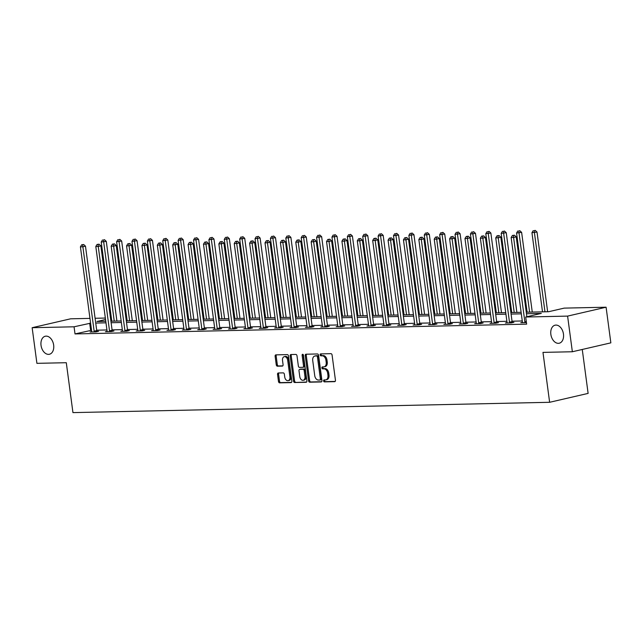 <?xml version="1.0" encoding="UTF-8"?>
<svg xmlns="http://www.w3.org/2000/svg" width="643" height="643" viewBox="0 0 643 643"><rect width="100%" height="100%" fill="white"/><g stroke="black" fill="none" stroke-linecap="round" stroke-linejoin="round"><path stroke-width="0.96" d="M323.574 380.913A0.997 0.667 -103 0 0 324.377 381.878L334.665 381.661A1.423 0.956 -103 0 0 334.794 381.645A1.423 0.956 -103 0 0 335.445 380.238L332.085 355.049A1.423 0.956 -103 0 0 330.928 353.666L320.648 353.891A0.997 0.667 -103 0 0 320.905 355.852L322.239 355.82A4.541 3.062 -103 0 1 325.929 360.233L326.21 362.33A4.541 3.062 -103 0 1 324.136 366.823A4.541 3.062 -103 0 1 323.71 366.88L322.384 366.904A0.997 0.667 -103 0 0 322.641 368.865L323.976 368.841A4.541 3.062 -103 0 1 327.665 373.245L327.946 375.351A4.541 3.062 -103 0 1 325.872 379.836A4.541 3.062 -103 0 1 325.446 379.892L324.12 379.925A0.997 0.667 -103 0 0 323.574 380.913M324.763 379.909A0.997 0.667 -103 0 0 325.422 381.637L335.156 381.428M321.291 353.875A0.997 0.667 -103 0 0 321.95 355.611L323.276 355.579L322.239 355.82M323.027 366.896A0.997 0.667 -103 0 0 323.686 368.624L325.012 368.6L323.976 368.841M53.658 345.106A9.251 6.237 -103 0 0 45.267 336.233A9.251 6.237 -103 0 0 41.039 345.379A9.251 6.237 -103 0 0 49.431 354.261A9.251 6.237 -103 0 0 53.658 345.106M563.469 334.071A9.251 6.237 -103 0 0 555.078 325.189A9.251 6.237 -103 0 0 550.85 334.344A9.251 6.237 -103 0 0 559.241 343.225A9.251 6.237 -103 0 0 563.469 334.071M278.323 372.98A1.423 0.956 -103 0 0 278.186 372.996A1.423 0.956 -103 0 0 277.543 374.403L278.483 381.468A1.423 0.956 -103 0 0 279.641 382.85L291.062 382.601A1.423 0.956 -103 0 0 291.191 382.585A1.423 0.956 -103 0 0 291.842 381.178L288.482 355.989A1.423 0.956 -103 0 0 287.325 354.614L275.903 354.864A1.423 0.956 -103 0 0 275.767 354.88A1.423 0.956 -103 0 0 275.124 356.278L276.257 364.814A1.423 0.956 -103 0 0 277.414 366.197L282.301 366.092A1.423 0.956 -103 0 0 282.438 366.076A1.423 0.956 -103 0 0 283.081 364.669L282.518 360.434A3.794 2.564 -103 0 1 284.254 356.68A3.794 2.564 -103 0 1 287.694 360.321L289.913 376.911A3.794 2.564 -103 0 1 288.177 380.664A3.794 2.564 -103 0 1 284.728 377.023L284.367 374.258A1.423 0.956 -103 0 0 283.209 372.876L278.323 372.98M526.255 312.209L548.575 311.726L564.184 308.118L606.092 307.209L610.85 342.856L572.358 351.753L542.973 352.388L549.628 402.293L72.948 412.613L66.293 362.708L36.908 363.343L32.15 327.705L70.642 318.807L89.956 318.389M572.358 351.753L567.6 316.107L525.693 317.015L541.293 313.406L526.464 313.728M91.547 330.293L75.014 333.926L526.641 324.144L525.693 317.015M75.014 333.926L74.058 326.797L32.15 327.705M308.584 380.817A1.423 0.956 -103 0 0 309.741 382.199L321.162 381.95A1.423 0.956 -103 0 0 321.291 381.934A1.423 0.956 -103 0 0 321.942 380.527L318.582 355.338A1.423 0.956 -103 0 0 317.425 353.963L306.004 354.213A1.423 0.956 -103 0 0 305.875 354.229A1.423 0.956 -103 0 0 305.224 355.627L308.584 380.817L309.629 380.576A1.423 0.956 -103 0 0 310.778 381.958L321.653 381.725M306.108 382.28L294.687 382.521A1.423 0.956 -103 0 1 293.538 381.146L290.17 355.957A1.423 0.956 -103 0 1 290.821 354.55A1.423 0.956 -103 0 1 290.957 354.534L295.844 354.43A1.423 0.956 -103 0 1 296.994 355.804L298.36 366.02A1.423 0.956 -103 0 0 299.517 367.402L302.757 367.33A1.423 0.956 -103 0 0 302.893 367.314A1.423 0.956 -103 0 0 303.536 365.915L302.122 355.274A0.997 0.667 -103 0 1 303.472 355.249L306.888 380.857A1.423 0.956 -103 0 1 306.245 382.264A1.423 0.956 -103 0 1 306.108 382.28L306.365 382.215M549.628 402.293L588.12 393.395L582.261 349.462M522.277 320.97L512.029 321.195M506.893 321.307L496.645 321.524M491.509 321.637L481.261 321.862M476.125 321.974L465.878 322.191M460.742 322.304L450.494 322.529M445.358 322.633L435.118 322.858M429.974 322.971L419.734 323.188M414.59 323.3L404.351 323.525M399.207 323.638L388.967 323.855M383.823 323.968L373.583 324.193M368.447 324.305L358.199 324.522M353.063 324.635L342.815 324.86M337.679 324.964L327.432 325.189M322.296 325.302L312.048 325.519M306.912 325.631L296.664 325.856M291.528 325.969L281.28 326.186M276.144 326.298L265.905 326.523M260.761 326.636L250.521 326.853M245.377 326.966L235.137 327.191M229.993 327.303L219.753 327.52M214.609 327.633L204.37 327.858M199.234 327.962L188.986 328.187M183.85 328.3L173.602 328.517M168.466 328.629L158.218 328.854M153.082 328.967L142.834 329.184M137.698 329.296L127.451 329.521M122.315 329.634L112.067 329.851M106.931 329.963L96.691 330.189M522.413 322.312L520.774 322.69L526.432 322.569M507.03 322.649L505.39 323.027L511.306 322.899L513.91 322.296L512.31 322.328M491.646 322.979L490.006 323.357L495.922 323.228L498.526 322.633L496.926 322.665M476.262 323.316L474.622 323.694L480.538 323.566L483.142 322.963L481.543 322.995M460.878 323.646L459.239 324.024L465.154 323.895L467.758 323.292L466.159 323.333M445.503 323.976L443.855 324.361L449.779 324.233L452.375 323.63L450.783 323.662M430.119 324.313L428.471 324.691L434.395 324.562L436.991 323.959L435.399 324M414.735 324.643L413.095 325.02L419.011 324.9L421.607 324.297L420.016 324.329M399.351 324.98L397.712 325.358L403.627 325.229L406.223 324.627L404.632 324.659M383.967 325.31L382.328 325.688L388.243 325.559L390.84 324.964L389.248 324.996M368.584 325.647L366.944 326.025L372.86 325.897L375.464 325.294L373.864 325.326M353.2 325.977L351.56 326.355L357.476 326.226L360.08 325.623L358.481 325.663M337.816 326.306L336.176 326.692L342.092 326.564L344.696 325.961L343.097 325.993M322.432 326.644L320.793 327.022L326.708 326.893L329.312 326.29L327.713 326.331M307.049 326.974L305.409 327.359L311.325 327.231L313.929 326.628L312.329 326.66M291.665 327.311L290.025 327.689L295.941 327.56L298.545 326.957L296.945 326.998M276.281 327.641L274.641 328.018L280.557 327.89L283.161 327.295L281.562 327.327M260.905 327.978L259.258 328.356L265.181 328.227L267.777 327.625L266.186 327.657M245.522 328.308L243.882 328.686L249.797 328.557L252.394 327.962L250.802 327.994M230.138 328.645L228.498 329.023L234.414 328.894L237.01 328.292L235.418 328.324M214.754 328.975L213.114 329.353L219.03 329.224L221.626 328.621L220.035 328.661M199.37 329.304L197.731 329.69L203.646 329.562L206.25 328.959L204.651 328.991M183.986 329.642L182.347 330.02L188.262 329.891L190.867 329.288L189.267 329.329M168.603 329.972L166.963 330.349L172.879 330.229L175.483 329.626L173.883 329.658M153.219 330.309L151.579 330.687L157.495 330.558L160.099 329.955L158.499 329.988M137.835 330.639L136.195 331.016L142.111 330.888L144.715 330.293L143.116 330.325M122.451 330.976L120.812 331.354L126.727 331.225L129.331 330.623L127.732 330.655M107.068 331.306L105.428 331.684L111.343 331.555L113.948 330.952L112.348 330.992M91.692 331.635L90.044 332.021L95.968 331.892L98.564 331.29L96.972 331.322M606.092 307.209L567.6 316.107M95.1 318.277L105.339 318.052M110.483 317.939L111.343 317.923M105.54 319.523L96.948 321.508L105.773 321.315M110.917 321.203L121.157 320.978M126.301 320.873L136.541 320.648M141.685 320.536L151.925 320.318M157.069 320.206L167.309 319.981M172.445 319.868L182.692 319.651M187.828 319.539L198.076 319.314M203.212 319.201L213.46 318.984M218.596 318.872L228.844 318.647M233.98 318.542L244.227 318.317M249.363 318.205L259.611 317.98M264.747 317.875L274.995 317.65M280.131 317.538L290.371 317.32M295.515 317.208L305.755 316.983M310.899 316.87L321.138 316.653M326.282 316.541L336.522 316.316M341.666 316.203L351.906 315.986M357.042 315.874L367.29 315.649M372.426 315.544L382.673 315.319M387.809 315.207L398.057 314.99M403.193 314.877L413.441 314.652M418.577 314.54L428.825 314.323M433.961 314.21L444.209 313.985M449.344 313.872L459.584 313.655M464.728 313.543L474.968 313.318M480.112 313.205L490.352 312.988M495.496 312.876L505.736 312.651M510.88 312.546L521.119 312.321M111.384 318.172L110.54 318.365M90.599 323.172L74.058 326.797M521.32 313.84L511.081 314.065M505.937 314.178L495.697 314.395M490.561 314.507L480.313 314.732M475.177 314.845L464.929 315.062M459.793 315.174L449.545 315.4M444.409 315.504L434.162 315.729M429.026 315.842L418.778 316.059M413.642 316.171L403.394 316.396M398.258 316.509L388.01 316.726M382.874 316.838L372.635 317.063M367.491 317.176L357.251 317.393M352.107 317.505L341.867 317.73M336.723 317.843L326.483 318.06M321.339 318.172L311.099 318.398M305.964 318.502L295.716 318.727M290.58 318.84L280.332 319.057M275.196 319.169L264.948 319.394M259.812 319.507L249.564 319.724M244.428 319.836L234.181 320.061M229.045 320.174L218.797 320.391M213.661 320.503L203.421 320.728M198.277 320.833L188.037 321.058M182.893 321.17L172.654 321.396M167.51 321.5L157.27 321.725M152.126 321.838L141.886 322.055M136.75 322.167L126.502 322.392M121.366 322.505L111.118 322.722M105.982 322.834L95.735 323.059M90.615 330.317L89.666 323.188M325.872 379.836L326.917 379.603A4.541 3.062 -103 0 0 328.991 375.11L327.946 375.351M325.012 368.6A4.541 3.062 -103 0 1 328.71 373.004L328.991 375.11M324.136 366.823L325.181 366.582A4.541 3.062 -103 0 0 327.255 362.089L326.21 362.33M323.276 355.579A4.541 3.062 -103 0 1 326.974 359.992L327.255 362.089M306.558 354.197A1.423 0.956 -103 0 0 306.261 355.386L309.629 380.576M319.836 380.013A0.997 0.667 -103 0 0 320.383 379.016L317.433 356.905A0.997 0.667 -103 0 0 316.621 355.941L315.223 355.973A4.541 3.062 -103 0 0 314.797 356.029A4.541 3.062 -103 0 0 312.723 360.522L314.732 375.633A4.541 3.062 -103 0 0 318.43 380.045L319.836 380.013M320.013 379.973L320.873 379.772A0.997 0.667 -103 0 0 321.42 378.783L320.383 379.016M314.797 356.029L315.834 355.788A4.541 3.062 -103 0 1 316.26 355.732L317.666 355.7A0.997 0.667 -103 0 1 318.47 356.672L321.42 378.783M306.598 382.046L294.687 382.521M291.504 354.526A1.423 0.956 -103 0 0 291.215 355.716L294.574 380.905A1.423 0.956 -103 0 0 295.732 382.28M303.014 367.274L303.793 367.089A1.423 0.956 -103 0 0 303.93 367.073A1.423 0.956 -103 0 0 304.581 365.674L303.158 355.032L302.122 355.274M303.183 354.558A0.997 0.667 -103 0 0 303.158 355.032M299.775 376.621A3.794 2.564 -103 0 0 303.215 380.27A3.794 2.564 -103 0 0 304.951 376.509L304.171 370.665A1.423 0.956 -103 0 0 303.022 369.291L299.775 369.363A1.423 0.956 -103 0 0 299.646 369.379A1.423 0.956 -103 0 0 298.995 370.778L299.775 376.621M303.215 380.27L304.26 380.029A3.794 2.564 -103 0 0 305.996 376.276L304.951 376.509M300.554 369.178A1.423 0.956 -103 0 1 300.683 369.138A1.423 0.956 -103 0 1 300.82 369.122L304.059 369.05A1.423 0.956 -103 0 1 305.216 370.432L305.996 376.276M288.177 380.664L289.213 380.423A3.794 2.564 -103 0 0 290.949 376.669L289.913 376.911M284.254 356.68L285.291 356.439A3.794 2.564 -103 0 1 288.739 360.08L290.949 376.669M276.458 354.848A1.423 0.956 -103 0 0 276.16 356.037L277.302 364.581A1.423 0.956 -103 0 0 278.459 365.955L282.791 365.859M278.869 372.972A1.423 0.956 -103 0 0 278.58 374.162L279.52 381.235A1.423 0.956 -103 0 0 280.678 382.609L291.544 382.376M547.643 311.751L537.009 232.043L531.946 232.702L542.507 311.855M544.975 311.807L534.413 232.645L534.204 230.628L535.249 230.387L534.204 230.628M531.946 232.702L533.216 230.652M535.249 230.387L537.009 232.043M526.866 316.742L516.208 236.857L513.604 237.46L524.865 321.862A1.447 0.973 -103 0 0 525.01 322.392L525.09 322.601M513.395 235.442L514.44 235.201L512.415 235.459L513.395 235.442L513.604 237.46L511.137 237.508L522.397 321.91A1.447 0.973 -103 0 1 522.397 322.448L522.373 322.657M516.208 236.857L514.44 235.201M512.415 235.459L511.137 237.508M532.267 312.08L521.626 232.38L516.562 233.031L527.123 312.193M529.591 312.136L519.03 232.983L518.821 230.966L519.865 230.724L518.821 230.966M516.562 233.031L517.832 230.982M519.865 230.724L521.626 232.38M516.884 312.41L506.25 232.71L501.178 233.369L511.74 312.522M514.207 312.474L503.646 233.313L503.437 231.295L504.482 231.054L503.437 231.295M501.178 233.369L502.456 231.319M504.482 231.054L506.25 232.71M509.481 322.191L512.085 321.596L500.825 237.187L498.221 237.789L509.481 322.191A1.447 0.973 -103 0 0 509.626 322.722L509.714 322.931M498.012 235.772L499.056 235.531L497.031 235.796L498.012 235.772L498.221 237.789L495.753 237.846L507.014 322.247A1.447 0.973 -103 0 1 507.014 322.778L506.989 322.995M512.085 321.596A1.447 0.973 -103 0 0 512.222 322.127L512.439 322.633M500.825 237.187L499.056 235.531M497.031 235.796L495.753 237.846M494.097 322.529L496.701 321.926L485.441 237.524L482.837 238.119L494.097 322.529A1.447 0.973 -103 0 0 494.242 323.059L494.33 323.268M482.628 236.102L483.673 235.86L481.647 236.126L482.628 236.102L482.837 238.119L480.369 238.175L491.638 322.577A1.447 0.973 -103 0 1 491.63 323.116L491.606 323.325M496.701 321.926A1.447 0.973 -103 0 0 496.846 322.456L497.055 322.971M485.441 237.524L483.673 235.86M481.647 236.126L480.369 238.175M501.5 312.747L490.866 233.047L485.795 233.698L496.356 312.86M498.823 312.803L488.262 233.65L488.053 231.633L489.098 231.392L488.053 231.633M485.795 233.698L487.072 231.649M489.098 231.392L490.866 233.047M486.116 313.077L475.482 233.377L470.411 234.036L480.972 313.189M483.44 313.141L472.878 233.98L472.669 231.962L473.714 231.721L472.669 231.962M470.411 234.036L471.689 231.986M473.714 231.721L475.482 233.377M470.732 313.414L460.099 233.714L455.027 234.365L465.596 313.527M468.056 313.471L457.495 234.309L457.294 232.292L458.33 232.051L457.294 232.292M455.027 234.365L456.305 232.316M458.33 232.051L460.099 233.714M478.714 322.858L481.318 322.256L470.057 237.854L467.453 238.457L478.714 322.858A1.447 0.973 -103 0 0 478.858 323.389L478.947 323.598M467.244 236.439L468.289 236.198L466.263 236.463L467.244 236.439L467.453 238.457L464.985 238.513L476.254 322.915A1.447 0.973 -103 0 1 476.254 323.445L476.222 323.654M481.318 322.256A1.447 0.973 -103 0 0 481.462 322.786L481.671 323.3M470.057 237.854L468.289 236.198M466.263 236.463L464.985 238.513M463.33 323.196L465.934 322.593L454.673 238.191L452.069 238.786L463.33 323.196A1.447 0.973 -103 0 0 463.474 323.726L463.563 323.927M451.868 236.769L452.905 236.528L450.88 236.793L451.868 236.769L452.069 238.786L449.61 238.842L460.87 323.244A1.447 0.973 -103 0 1 460.87 323.783L460.838 323.992M465.934 322.593A1.447 0.973 -103 0 0 466.079 323.124L466.288 323.638M454.673 238.191L452.905 236.528M450.88 236.793L449.61 238.842M447.946 323.525L450.55 322.923L439.29 238.521L436.685 239.124L447.946 323.525A1.447 0.973 -103 0 0 448.091 324.056L448.179 324.265M436.484 237.106L437.521 236.865L435.496 237.122L436.484 237.106L436.685 239.124L434.226 239.172L445.486 323.582A1.447 0.973 -103 0 1 445.486 324.112L445.454 324.321M450.55 322.923A1.447 0.973 -103 0 0 450.695 323.453L450.904 323.968M439.29 238.521L437.521 236.865M435.496 237.122L434.226 239.172M455.348 313.744L444.715 234.044L439.651 234.703L450.213 313.856M452.672 313.8L442.111 234.647L441.91 232.629L442.947 232.388L441.91 232.629M439.651 234.703L440.921 232.645M442.947 232.388L444.715 234.044M432.57 323.855L435.166 323.26L423.906 238.85L421.302 239.453L432.57 323.855A1.447 0.973 -103 0 0 432.707 324.394L432.795 324.594M421.101 237.436L422.138 237.195L420.112 237.46L421.101 237.436L421.302 239.453L418.842 239.509L430.103 323.911A1.447 0.973 -103 0 1 430.103 324.45L430.071 324.659M435.166 323.26A1.447 0.973 -103 0 0 435.311 323.791L435.52 324.305M423.906 238.85L422.138 237.195M420.112 237.46L418.842 239.509M439.965 314.081L429.331 234.382L424.267 235.033L434.829 314.186M437.288 314.138L426.727 234.976L426.526 232.959L427.563 232.718L426.526 232.959M424.267 235.033L425.537 232.983M427.563 232.718L429.331 234.382M417.186 324.193L419.783 323.59L408.522 239.188L405.926 239.791L417.186 324.193A1.447 0.973 -103 0 0 417.323 324.723L417.411 324.932M405.717 237.773L406.754 237.532L404.728 237.789L405.717 237.773L405.926 239.791L403.458 239.839L414.719 324.249A1.447 0.973 -103 0 1 414.719 324.779L414.687 324.988M419.783 323.59A1.447 0.973 -103 0 0 419.927 324.12L420.136 324.635M408.522 239.188L406.754 237.532M404.728 237.789L403.458 239.839M424.581 314.411L413.947 234.711L408.884 235.362L419.445 314.523M421.912 314.467L411.343 235.314L411.142 233.296L412.179 233.055L411.142 233.296M408.884 235.362L410.154 233.313M412.179 233.055L413.947 234.711M401.803 324.522L404.399 323.927L393.138 239.517L390.542 240.12L401.803 324.522A1.447 0.973 -103 0 0 401.939 325.053L402.028 325.262M390.333 238.103L391.37 237.862L389.345 238.127L390.333 238.103L390.542 240.12L388.075 240.177L399.335 324.578A1.447 0.973 -103 0 1 399.335 325.109L399.303 325.326M404.399 323.927A1.447 0.973 -103 0 0 404.543 324.458L404.76 324.964M393.138 239.517L391.37 237.862M389.345 238.127L388.075 240.177M409.197 314.748L398.564 235.041L393.5 235.7L404.061 314.853M406.529 314.805L395.967 235.643L395.758 233.626L396.795 233.385L395.758 233.626M393.5 235.7L394.77 233.65M396.795 233.385L398.564 235.041M386.419 324.86L389.015 324.257L377.754 239.855L375.158 240.458L386.419 324.86A1.447 0.973 -103 0 0 386.564 325.39L386.644 325.599M374.949 238.432L375.986 238.199L373.961 238.457L374.949 238.432L375.158 240.458L372.691 240.506L383.951 324.908A1.447 0.973 -103 0 1 383.951 325.446L383.919 325.655M389.015 324.257A1.447 0.973 -103 0 0 389.16 324.787L389.377 325.302M377.754 239.855L375.986 238.199M373.961 238.457L372.691 240.506M393.813 315.078L383.18 235.378L378.116 236.029L388.677 315.191M391.145 315.134L380.584 235.981L380.375 233.964L381.412 233.722L380.375 233.964M378.116 236.029L379.386 233.98M381.412 233.722L383.18 235.378M371.035 325.189L373.639 324.586L362.371 240.185L359.775 240.787L371.035 325.189A1.447 0.973 -103 0 0 371.18 325.72L371.26 325.929M359.566 238.77L360.61 238.529L358.577 238.794L359.566 238.77L359.775 240.787L357.307 240.844L368.568 325.245A1.447 0.973 -103 0 1 368.568 325.776L368.535 325.985M373.639 324.586A1.447 0.973 -103 0 0 373.776 325.117L373.993 325.631M362.371 240.185L360.61 238.529M358.577 238.794L357.307 240.844M378.43 315.408L367.796 235.708L362.732 236.367L373.294 315.52M375.761 315.472L365.2 236.311L364.991 234.293L366.028 234.052L364.991 234.293M362.732 236.367L364.002 234.317M366.028 234.052L367.796 235.708M355.651 325.527L358.255 324.924L346.987 240.522L344.391 241.117L355.651 325.527A1.447 0.973 -103 0 0 355.796 326.057L355.876 326.266M344.182 239.1L345.227 238.858L343.193 239.124L344.182 239.1L344.391 241.117L341.923 241.173L353.184 325.575A1.447 0.973 -103 0 1 353.184 326.114L353.16 326.322M358.255 324.924A1.447 0.973 -103 0 0 358.392 325.454L358.609 325.969M346.987 240.522L345.227 238.858M343.193 239.124L341.923 241.173M363.054 315.745L352.412 236.045L347.349 236.696L357.91 315.858M360.377 315.801L349.816 236.648L349.607 234.623L350.652 234.39L349.607 234.623M347.349 236.696L348.619 234.647M350.652 234.39L352.412 236.045M340.268 325.856L342.872 325.254L331.611 240.852L329.007 241.455L340.268 325.856A1.447 0.973 -103 0 0 340.412 326.387L340.501 326.596M328.798 239.437L329.843 239.196L327.817 239.453L328.798 239.437L329.007 241.455L326.54 241.503L337.8 325.913A1.447 0.973 -103 0 1 337.8 326.443L337.776 326.652M342.872 325.254A1.447 0.973 -103 0 0 343.008 325.784L343.225 326.298M331.611 240.852L329.843 239.196M327.817 239.453L326.54 241.503M347.67 316.075L337.036 236.375L331.965 237.034L342.526 316.187M344.994 316.131L334.432 236.978L334.223 234.96L335.268 234.719L334.223 234.96M331.965 237.034L333.243 234.984M335.268 234.719L337.036 236.375M324.884 326.194L327.488 325.591L316.227 241.181L313.623 241.784L324.884 326.194A1.447 0.973 -103 0 0 325.028 326.724L325.117 326.925M313.414 239.767L314.459 239.526L312.434 239.791L313.414 239.767L313.623 241.784L311.156 241.84L322.416 326.242A1.447 0.973 -103 0 1 322.416 326.781L322.392 326.99M327.488 325.591A1.447 0.973 -103 0 0 327.633 326.122L327.842 326.636M316.227 241.181L314.459 239.526M312.434 239.791L311.156 241.84M332.286 316.412L321.653 236.712L316.581 237.363L327.142 316.525M329.61 316.469L319.049 237.307L318.84 235.29L319.884 235.049L318.84 235.29M316.581 237.363L317.859 235.314M319.884 235.049L321.653 236.712M309.5 326.523L312.104 325.921L300.844 241.519L298.239 242.122L309.5 326.523A1.447 0.973 -103 0 0 309.645 327.054L309.733 327.263M298.031 240.104L299.075 239.863L297.05 240.12L298.031 240.104L298.239 242.122L295.772 242.17L307.041 326.58A1.447 0.973 -103 0 1 307.041 327.11L307.008 327.319M312.104 325.921A1.447 0.973 -103 0 0 312.249 326.451L312.458 326.966M300.844 241.519L299.075 239.863M297.05 240.12L295.772 242.17M316.903 316.742L306.269 237.042L301.197 237.693L311.759 316.854M314.226 316.798L303.665 237.645L303.456 235.627L304.501 235.386L303.456 235.627M301.197 237.693L302.475 235.643M304.501 235.386L306.269 237.042M294.116 326.853L296.72 326.258L285.46 241.848L282.856 242.451L294.116 326.853A1.447 0.973 -103 0 0 294.261 327.383L294.349 327.592M282.655 240.434L283.692 240.193L281.666 240.458L282.655 240.434L282.856 242.451L280.388 242.507L291.657 326.909A1.447 0.973 -103 0 1 291.657 327.44L291.625 327.657M296.72 326.258A1.447 0.973 -103 0 0 296.865 326.789L297.074 327.295M285.46 241.848L283.692 240.193M281.666 240.458L280.388 242.507M301.519 317.079L290.885 237.371L285.814 238.031L296.383 317.184M298.842 317.136L288.281 237.974L288.072 235.957L289.117 235.716L288.072 235.957M285.814 238.031L287.091 235.981M289.117 235.716L290.885 237.371M278.732 327.191L281.337 326.588L270.076 242.186L267.472 242.789L278.732 327.191A1.447 0.973 -103 0 0 278.877 327.721L278.966 327.93M267.271 240.771L268.308 240.53L266.282 240.787L267.271 240.771L267.472 242.789L265.012 242.837L276.273 327.247A1.447 0.973 -103 0 1 276.273 327.777L276.241 327.986M281.337 326.588A1.447 0.973 -103 0 0 281.481 327.118L281.69 327.633M270.076 242.186L268.308 240.53M266.282 240.787L265.012 242.837M286.135 317.409L275.501 237.709L270.438 238.36L280.999 317.521M283.459 317.465L272.897 238.312L272.696 236.294L273.733 236.053L272.696 236.294M270.438 238.36L271.708 236.311M273.733 236.053L275.501 237.709M263.357 327.52L265.953 326.925L254.692 242.515L252.088 243.118L263.357 327.52A1.447 0.973 -103 0 0 263.493 328.051L263.582 328.26M251.887 241.101L252.924 240.86L250.899 241.125L251.887 241.101L252.088 243.118L249.629 243.175L260.889 327.576A1.447 0.973 -103 0 1 260.889 328.107L260.857 328.324M265.953 326.925A1.447 0.973 -103 0 0 266.098 327.456L266.306 327.962M254.692 242.515L252.924 240.86M250.899 241.125L249.629 243.175M270.751 317.738L260.118 238.039L255.054 238.698L265.615 317.851M268.075 317.803L257.513 238.641L257.313 236.624L258.349 236.383L257.313 236.624M255.054 238.698L256.324 236.648M258.349 236.383L260.118 238.039M247.973 327.858L250.569 327.255L239.309 242.853L236.704 243.448L247.973 327.858A1.447 0.973 -103 0 0 248.11 328.388L248.198 328.597M236.503 241.43L237.54 241.197L235.515 241.455L236.503 241.43L236.704 243.448L234.245 243.504L245.505 327.906A1.447 0.973 -103 0 1 245.505 328.444L245.473 328.653M250.569 327.255A1.447 0.973 -103 0 0 250.714 327.785L250.923 328.3M239.309 242.853L237.54 241.197M235.515 241.455L234.245 243.504M255.367 318.076L244.734 238.376L239.67 239.027L250.231 318.189M252.699 318.132L242.13 238.979L241.929 236.962L242.966 236.72L241.929 236.962M239.67 239.027L240.94 236.978M242.966 236.72L244.734 238.376M232.589 328.187L235.185 327.584L223.925 243.183L221.329 243.785L232.589 328.187A1.447 0.973 -103 0 0 232.726 328.718L232.814 328.927M221.12 241.768L222.156 241.527L220.131 241.792L221.12 241.768L221.329 243.785L218.861 243.842L230.122 328.243A1.447 0.973 -103 0 1 230.122 328.774L230.09 328.983M235.185 327.584A1.447 0.973 -103 0 0 235.33 328.115L235.539 328.629M223.925 243.183L222.156 241.527M220.131 241.792L218.861 243.842M239.984 318.406L229.35 238.706L224.286 239.365L234.848 318.518M237.315 318.47L226.754 239.309L226.545 237.291L227.582 237.05L226.545 237.291M224.286 239.365L225.556 237.315M227.582 237.05L229.35 238.706M217.205 328.525L219.802 327.922L208.541 243.52L205.945 244.115L217.205 328.525A1.447 0.973 -103 0 0 217.35 329.055L217.43 329.264M205.736 242.098L206.773 241.856L204.747 242.122L205.736 242.098L205.945 244.115L203.477 244.171L214.738 328.573A1.447 0.973 -103 0 1 214.738 329.112L214.706 329.32M219.802 327.922A1.447 0.973 -103 0 0 219.946 328.452L220.163 328.967M208.541 243.52L206.773 241.856M204.747 242.122L203.477 244.171M224.6 318.743L213.966 239.043L208.903 239.694L219.464 318.856M221.931 318.799L211.37 239.638L211.161 237.621L212.198 237.38L211.161 237.621M208.903 239.694L210.173 237.645M212.198 237.38L213.966 239.043M201.822 328.854L204.426 328.251L193.157 243.85L190.561 244.453L201.822 328.854A1.447 0.973 -103 0 0 201.966 329.385L202.047 329.594M190.352 242.435L191.389 242.194L189.363 242.451L190.352 242.435L190.561 244.453L188.094 244.501L199.354 328.911A1.447 0.973 -103 0 1 199.354 329.441L199.322 329.65M204.426 328.251A1.447 0.973 -103 0 0 204.562 328.782L204.779 329.296M193.157 243.85L191.389 242.194M189.363 242.451L188.094 244.501M209.216 319.073L198.583 239.373L193.519 240.032L204.08 319.185M206.548 319.129L195.986 239.976L195.777 237.958L196.814 237.717L195.777 237.958M193.519 240.032L194.789 237.974M196.814 237.717L198.583 239.373M186.438 329.184L189.042 328.589L177.773 244.179L175.177 244.782L186.438 329.184A1.447 0.973 -103 0 0 186.583 329.722L186.663 329.923M174.968 242.765L176.013 242.524L173.98 242.789L174.968 242.765L175.177 244.782L172.71 244.838L183.97 329.24A1.447 0.973 -103 0 1 183.97 329.779L183.938 329.988M189.042 328.589A1.447 0.973 -103 0 0 189.179 329.12L189.396 329.634M177.773 244.179L176.013 242.524M173.98 242.789L172.71 244.838M193.832 319.41L183.199 239.71L178.135 240.361L188.696 319.515M191.164 319.467L180.603 240.305L180.394 238.288L181.439 238.047L180.394 238.288M178.135 240.361L179.405 238.312M181.439 238.047L183.199 239.71M171.054 329.521L173.658 328.919L162.398 244.517L159.794 245.12L171.054 329.521A1.447 0.973 -103 0 0 171.199 330.052L171.287 330.261M159.585 243.102L160.629 242.861L158.604 243.118L159.585 243.102L159.794 245.12L157.326 245.168L168.587 329.578A1.447 0.973 -103 0 1 168.587 330.108L168.562 330.317M173.658 328.919A1.447 0.973 -103 0 0 173.795 329.449L174.012 329.963M162.398 244.517L160.629 242.861M158.604 243.118L157.326 245.168M178.457 319.74L167.815 240.04L162.751 240.691L173.313 319.852M175.78 319.796L165.219 240.643L165.01 238.625L166.055 238.384L165.01 238.625M162.751 240.691L164.021 238.641M166.055 238.384L167.815 240.04M155.67 329.851L158.274 329.256L147.014 244.846L144.41 245.449L155.67 329.851A1.447 0.973 -103 0 0 155.815 330.381L155.903 330.59M144.201 243.432L145.246 243.191L143.22 243.456L144.201 243.432L144.41 245.449L141.942 245.505L153.203 329.907A1.447 0.973 -103 0 1 153.203 330.438L153.179 330.655M158.274 329.256A1.447 0.973 -103 0 0 158.411 329.787L158.628 330.293M147.014 244.846L145.246 243.191M143.22 243.456L141.942 245.505M163.073 320.077L152.439 240.369L147.368 241.029L157.929 320.182M160.396 320.134L149.835 240.972L149.626 238.955L150.671 238.714L149.626 238.955M147.368 241.029L148.646 238.979M150.671 238.714L152.439 240.369M140.287 330.189L142.891 329.586L131.63 245.184L129.026 245.787L140.287 330.189A1.447 0.973 -103 0 0 140.431 330.719L140.52 330.928M128.817 243.761L129.862 243.528L127.836 243.785L128.817 243.761L129.026 245.787L126.558 245.835L137.827 330.237A1.447 0.973 -103 0 1 137.827 330.775L137.795 330.984M142.891 329.586A1.447 0.973 -103 0 0 143.035 330.116L143.244 330.631M131.63 245.184L129.862 243.528M127.836 243.785L126.558 245.835M147.689 320.407L137.055 240.707L131.984 241.358L142.545 320.519M145.013 320.463L134.451 241.31L134.242 239.292L135.287 239.051L134.242 239.292M131.984 241.358L133.262 239.309M135.287 239.051L137.055 240.707M124.903 330.518L127.507 329.915L116.246 245.513L113.642 246.116L124.903 330.518A1.447 0.973 -103 0 0 125.047 331.049L125.136 331.258M113.433 244.099L114.478 243.858L112.453 244.123L113.433 244.099L113.642 246.116L111.175 246.173L122.443 330.574A1.447 0.973 -103 0 1 122.443 331.105L122.411 331.314M127.507 329.915A1.447 0.973 -103 0 0 127.652 330.446L127.861 330.96M116.246 245.513L114.478 243.858M112.453 244.123L111.175 246.173M132.305 320.736L121.672 241.037L116.6 241.696L127.169 320.849M129.629 320.801L119.068 241.639L118.859 239.622L119.903 239.381L118.859 239.622M116.6 241.696L117.878 239.646M119.903 239.381L121.672 241.037M109.519 330.856L112.123 330.253L100.863 245.851L98.258 246.446L109.519 330.856A1.447 0.973 -103 0 0 109.664 331.386L109.752 331.595M98.057 244.428L99.094 244.187L97.069 244.453L98.057 244.428L98.258 246.446L95.799 246.502L107.059 330.904A1.447 0.973 -103 0 1 107.059 331.442L107.027 331.651M112.123 330.253A1.447 0.973 -103 0 0 112.268 330.783L112.477 331.298M100.863 245.851L99.094 244.187M97.069 244.453L95.799 246.502M116.922 321.074L106.288 241.374L101.224 242.025L111.786 321.187M114.245 321.13L103.684 241.977L103.483 239.952L104.52 239.718L103.483 239.952M101.224 242.025L102.494 239.976M104.52 239.718L106.288 241.374M94.143 331.185L96.739 330.582L85.479 246.181L82.875 246.783L94.143 331.185A1.447 0.973 -103 0 0 94.28 331.716L94.368 331.925M82.674 244.766L83.711 244.525L81.685 244.782L82.674 244.766L82.875 246.783L80.415 246.832L91.676 331.241A1.447 0.973 -103 0 1 91.676 331.772L91.644 331.981M96.739 330.582A1.447 0.973 -103 0 0 96.884 331.113L97.093 331.627M85.479 246.181L83.711 244.525M81.685 244.782L80.415 246.832M325.422 381.637L324.377 381.878M321.95 355.611L320.905 355.852M323.686 368.624L322.641 368.865M328.71 373.004L327.665 373.245M326.974 359.992L325.929 360.233M306.261 355.386L305.224 355.627M310.778 381.958L309.741 382.199M318.47 356.672L317.433 356.905M317.666 355.7L316.621 355.941M316.26 355.732L315.223 355.973M294.574 380.905L293.538 381.146M291.215 355.716L290.17 355.957M304.581 365.674L303.536 365.915M305.216 370.432L304.171 370.665M304.059 369.05L303.022 369.291M300.82 369.122L299.775 369.363M288.739 360.08L287.694 360.321M278.459 365.955L277.414 366.197M277.302 364.581L276.257 364.814M276.16 356.037L275.124 356.278M280.678 382.609L279.641 382.85M279.52 381.235L278.483 381.468M278.58 374.162L277.543 374.403M524.865 321.862L526.295 321.532M525.01 322.392L526.368 322.079M509.626 322.722L512.222 322.127M494.242 323.059L496.846 322.456M478.858 323.389L481.462 322.786M463.474 323.726L466.079 323.124M448.091 324.056L450.695 323.453M432.707 324.394L435.311 323.791M417.323 324.723L419.927 324.12M401.939 325.053L404.543 324.458M386.564 325.39L389.16 324.787M371.18 325.72L373.776 325.117M355.796 326.057L358.392 325.454M340.412 326.387L343.008 325.784M325.028 326.724L327.633 326.122M309.645 327.054L312.249 326.451M294.261 327.383L296.865 326.789M278.877 327.721L281.481 327.118M263.493 328.051L266.098 327.456M248.11 328.388L250.714 327.785M232.726 328.718L235.33 328.115M217.35 329.055L219.946 328.452M201.966 329.385L204.562 328.782M186.583 329.722L189.179 329.12M171.199 330.052L173.795 329.449M155.815 330.381L158.411 329.787M140.431 330.719L143.035 330.116M125.047 331.049L127.652 330.446M109.664 331.386L112.268 330.783M94.28 331.716L96.884 331.113M320.97 379.764L319.925 380.005M303.93 367.073L302.893 367.314M300.683 369.138L299.646 369.379"/></g></svg>
